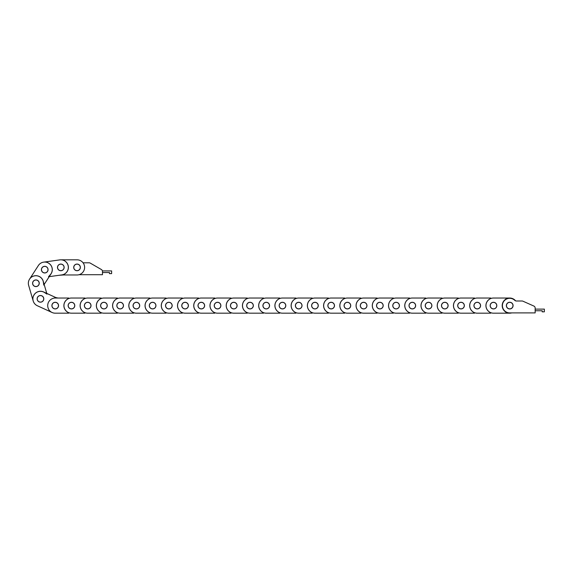 <?xml version="1.0" encoding="UTF-8"?>
<svg xmlns="http://www.w3.org/2000/svg" width="573" height="573" viewBox="0 0 573 573"><rect width="100%" height="100%" fill="white"/><g stroke="black" fill="none" stroke-linecap="round" stroke-linejoin="round"><path stroke-width="0.86" d="M55.223 302.279A3.331 3.331 0 0 1 58.109 307.264A3.331 3.331 0 0 1 52.344 307.264A3.331 3.331 0 0 1 55.223 302.279M48.769 309.563A7.578 7.578 0 0 0 55.223 313.18L68.724 313.18L66.547 311.304A7.521 7.521 0 0 1 66.547 299.908L68.724 298.032L55.223 298.032A7.578 7.578 0 0 0 54.005 298.125M71.46 313.18L84.962 313.18L82.784 311.304A7.521 7.521 0 0 1 82.784 299.908L84.962 298.032L71.46 298.032A7.578 7.578 0 0 0 63.882 305.602A7.578 7.578 0 0 0 71.46 313.18L74.189 313.18M56.877 298.032L43.62 291.958A7.578 7.578 0 0 0 33.578 295.697A7.578 7.578 0 0 0 37.317 305.731L49.593 311.354L48.39 308.74A7.521 7.521 0 0 1 53.131 298.383L55.896 297.58L57.959 298.032M71.46 298.032L74.189 298.032M57.959 313.18L55.223 313.18M68.208 305.602A3.245 3.245 0 0 1 73.079 302.795A3.245 3.245 0 0 1 73.079 308.417A3.245 3.245 0 0 1 68.208 305.602M41.85 295.818A3.331 3.331 0 0 1 42.395 301.556A3.331 3.331 0 0 1 37.152 299.156A3.331 3.331 0 0 1 41.85 295.818M52.071 312.493L49.593 311.354L52.071 312.493M39.795 306.87L37.574 305.853A7.578 7.578 0 0 1 33.191 300.968L32.425 298.347L33.621 295.732A7.521 7.521 0 0 1 44.558 292.545L46.972 294.114L43.197 281.15A7.578 7.578 0 0 0 33.807 275.993A7.578 7.578 0 0 0 28.65 285.383L33.191 300.968M52.272 304.249A3.245 3.245 0 0 1 57.873 303.726A3.245 3.245 0 0 1 55.531 308.833A3.245 3.245 0 0 1 52.272 304.249M39.114 282.339A3.331 3.331 0 0 1 35.132 286.5A3.331 3.331 0 0 1 33.52 280.963A3.331 3.331 0 0 1 39.114 282.339M29.416 288.004L28.729 285.662A7.578 7.578 0 0 1 29.56 279.151L31.042 276.859L33.8 276.05A7.521 7.521 0 0 1 43.369 282.238L43.756 285.089L51.097 273.758A7.578 7.578 0 0 0 48.855 263.279A7.578 7.578 0 0 0 38.377 265.521L29.56 279.151M39.551 295.732A3.245 3.245 0 0 1 43.612 299.622A3.245 3.245 0 0 1 38.219 301.197A3.245 3.245 0 0 1 39.551 295.732M47.53 271.444A3.331 3.331 0 0 1 41.772 271.151A3.331 3.331 0 0 1 44.909 266.316A3.331 3.331 0 0 1 47.53 271.444M36.894 267.813L38.219 265.765A7.578 7.578 0 0 1 43.691 262.133L46.399 261.754L48.812 263.315A7.521 7.521 0 0 1 50.381 274.603L48.483 276.759L61.855 274.897A7.578 7.578 0 0 0 68.316 266.352A7.578 7.578 0 0 0 59.771 259.891L43.691 262.133M37.682 280.541A3.245 3.245 0 0 1 37.395 286.156A3.245 3.245 0 0 1 32.675 283.098A3.245 3.245 0 0 1 37.682 280.541M61.268 270.692A3.331 3.331 0 0 1 57.73 266.144A3.331 3.331 0 0 1 63.438 265.349A3.331 3.331 0 0 1 61.268 270.692M61.34 274.968L77.047 274.968A7.578 7.578 0 0 0 84.618 267.398A7.578 7.578 0 0 0 77.047 259.82L63.546 259.82L65.723 261.696A7.521 7.521 0 0 1 65.723 273.092L63.546 274.968L59.148 275.276M57.064 260.271L59.771 259.891M47.953 269.188A3.245 3.245 0 0 1 43.512 272.641A3.245 3.245 0 0 1 42.739 267.075A3.245 3.245 0 0 1 47.953 269.188M71.46 302.279A3.331 3.331 0 0 1 74.34 307.264A3.331 3.331 0 0 1 68.574 307.264A3.331 3.331 0 0 1 71.46 302.279M87.69 313.18L101.192 313.18L99.014 311.304A7.521 7.521 0 0 1 99.014 299.908L101.192 298.032L87.69 298.032A7.578 7.578 0 0 0 80.113 305.602A7.578 7.578 0 0 0 87.69 313.18L90.419 313.18M87.69 298.032L90.419 298.032M84.446 305.602A3.245 3.245 0 0 1 89.316 302.795A3.245 3.245 0 0 1 89.316 308.417A3.245 3.245 0 0 1 84.446 305.602M77.047 270.721A3.331 3.331 0 0 1 74.161 265.736A3.331 3.331 0 0 1 79.926 265.736A3.331 3.331 0 0 1 77.047 270.721M60.81 259.82L63.546 259.82L60.81 259.82M77.047 274.968L74.311 274.968M74.311 259.82L77.047 259.82M64.061 267.398A3.245 3.245 0 0 1 59.191 270.205A3.245 3.245 0 0 1 59.191 264.583A3.245 3.245 0 0 1 64.061 267.398M87.69 302.279A3.331 3.331 0 0 1 90.57 307.264A3.331 3.331 0 0 1 84.811 307.264A3.331 3.331 0 0 1 87.69 302.279M103.921 313.18L117.422 313.18L115.245 311.304A7.521 7.521 0 0 1 115.245 299.908L117.422 298.032L103.921 298.032A7.578 7.578 0 0 0 96.35 305.602A7.578 7.578 0 0 0 103.921 313.18L106.65 313.18M103.921 298.032L106.65 298.032M100.676 305.602A3.245 3.245 0 0 1 105.547 302.795A3.245 3.245 0 0 1 105.547 308.417A3.245 3.245 0 0 1 100.676 305.602M103.921 302.279A3.331 3.331 0 0 1 106.807 307.264A3.331 3.331 0 0 1 101.041 307.264A3.331 3.331 0 0 1 103.921 302.279M120.151 313.18L133.652 313.18L131.475 311.304A7.521 7.521 0 0 1 131.475 299.908L133.652 298.032L120.151 298.032A7.578 7.578 0 0 0 112.58 305.602A7.578 7.578 0 0 0 120.151 313.18L122.887 313.18M120.151 298.032L122.887 298.032M116.906 305.602A3.245 3.245 0 0 1 121.777 302.795A3.245 3.245 0 0 1 121.777 308.417A3.245 3.245 0 0 1 116.906 305.602M120.151 302.279A3.331 3.331 0 0 1 123.037 307.264A3.331 3.331 0 0 1 117.272 307.264A3.331 3.331 0 0 1 120.151 302.279M136.388 313.18L149.89 313.18L147.712 311.304A7.521 7.521 0 0 1 147.712 299.908L149.89 298.032L136.388 298.032A7.578 7.578 0 0 0 128.81 305.602A7.578 7.578 0 0 0 136.388 313.18L139.117 313.18M136.388 298.032L139.117 298.032M133.137 305.602A3.245 3.245 0 0 1 138.007 302.795A3.245 3.245 0 0 1 138.007 308.417A3.245 3.245 0 0 1 133.137 305.602M136.388 302.279A3.331 3.331 0 0 1 139.268 307.264A3.331 3.331 0 0 1 133.502 307.264A3.331 3.331 0 0 1 136.388 302.279M152.619 313.18L166.12 313.18L163.942 311.304A7.521 7.521 0 0 1 163.942 299.908L166.12 298.032L152.619 298.032A7.578 7.578 0 0 0 145.041 305.602A7.578 7.578 0 0 0 152.619 313.18L155.347 313.18M152.619 298.032L155.347 298.032M149.374 305.602A3.245 3.245 0 0 1 154.244 302.795A3.245 3.245 0 0 1 154.244 308.417A3.245 3.245 0 0 1 149.374 305.602M152.619 302.279A3.331 3.331 0 0 1 155.498 307.264A3.331 3.331 0 0 1 149.739 307.264A3.331 3.331 0 0 1 152.619 302.279M168.849 313.18L182.35 313.18L180.173 311.304A7.521 7.521 0 0 1 180.173 299.908L182.35 298.032L168.849 298.032A7.578 7.578 0 0 0 161.278 305.602A7.578 7.578 0 0 0 168.849 313.18L171.578 313.18M168.849 298.032L171.578 298.032M165.604 305.602A3.245 3.245 0 0 1 170.475 302.795A3.245 3.245 0 0 1 170.475 308.417A3.245 3.245 0 0 1 165.604 305.602M168.849 302.279A3.331 3.331 0 0 1 171.735 307.264A3.331 3.331 0 0 1 165.969 307.264A3.331 3.331 0 0 1 168.849 302.279M185.079 313.18L198.58 313.18L196.403 311.304A7.521 7.521 0 0 1 196.403 299.908L198.58 298.032L185.079 298.032A7.578 7.578 0 0 0 177.508 305.602A7.578 7.578 0 0 0 185.079 313.18L187.815 313.18M185.079 298.032L187.815 298.032M181.834 305.602A3.245 3.245 0 0 1 186.705 302.795A3.245 3.245 0 0 1 186.705 308.417A3.245 3.245 0 0 1 181.834 305.602M185.079 302.279A3.331 3.331 0 0 1 187.965 307.264A3.331 3.331 0 0 1 182.2 307.264A3.331 3.331 0 0 1 185.079 302.279M201.316 313.18L214.818 313.18L212.633 311.304A7.521 7.521 0 0 1 212.633 299.908L214.818 298.032L201.316 298.032A7.578 7.578 0 0 0 193.738 305.602A7.578 7.578 0 0 0 201.316 313.18L204.045 313.18M201.316 298.032L204.045 298.032M198.065 305.602A3.245 3.245 0 0 1 202.935 302.795A3.245 3.245 0 0 1 202.935 308.417A3.245 3.245 0 0 1 198.065 305.602M201.316 302.279A3.331 3.331 0 0 1 204.196 307.264A3.331 3.331 0 0 1 198.43 307.264A3.331 3.331 0 0 1 201.316 302.279M217.547 313.18L231.048 313.18L228.871 311.304A7.521 7.521 0 0 1 228.871 299.908L231.048 298.032L217.547 298.032A7.578 7.578 0 0 0 209.969 305.602A7.578 7.578 0 0 0 217.547 313.18L220.276 313.18M217.547 298.032L220.276 298.032M214.302 305.602A3.245 3.245 0 0 1 219.173 302.795A3.245 3.245 0 0 1 219.173 308.417A3.245 3.245 0 0 1 214.302 305.602M217.547 302.279A3.331 3.331 0 0 1 220.426 307.264A3.331 3.331 0 0 1 214.667 307.264A3.331 3.331 0 0 1 217.547 302.279M233.777 313.18L247.278 313.18L245.101 311.304A7.521 7.521 0 0 1 245.101 299.908L247.278 298.032L233.777 298.032A7.578 7.578 0 0 0 226.206 305.602A7.578 7.578 0 0 0 233.777 313.18L236.506 313.18M233.777 298.032L236.506 298.032M230.532 305.602A3.245 3.245 0 0 1 235.403 302.795A3.245 3.245 0 0 1 235.403 308.417A3.245 3.245 0 0 1 230.532 305.602M233.777 302.279A3.331 3.331 0 0 1 236.656 307.264A3.331 3.331 0 0 1 230.898 307.264A3.331 3.331 0 0 1 233.777 302.279M250.007 313.18L263.508 313.18L261.331 311.304A7.521 7.521 0 0 1 261.331 299.908L263.508 298.032L250.007 298.032A7.578 7.578 0 0 0 242.436 305.602A7.578 7.578 0 0 0 250.007 313.18L252.743 313.18M250.007 298.032L252.743 298.032M246.762 305.602A3.245 3.245 0 0 1 251.633 302.795A3.245 3.245 0 0 1 251.633 308.417A3.245 3.245 0 0 1 246.762 305.602M250.007 302.279A3.331 3.331 0 0 1 252.894 307.264A3.331 3.331 0 0 1 247.128 307.264A3.331 3.331 0 0 1 250.007 302.279M266.244 313.18L279.746 313.18L277.561 311.304A7.521 7.521 0 0 1 277.561 299.908L279.746 298.032L266.244 298.032A7.578 7.578 0 0 0 258.667 305.602A7.578 7.578 0 0 0 266.244 313.18L268.973 313.18M266.244 298.032L268.973 298.032M262.993 305.602A3.245 3.245 0 0 1 267.863 302.795A3.245 3.245 0 0 1 267.863 308.417A3.245 3.245 0 0 1 262.993 305.602M266.244 302.279A3.331 3.331 0 0 1 269.124 307.264A3.331 3.331 0 0 1 263.358 307.264A3.331 3.331 0 0 1 266.244 302.279M282.475 313.18L295.976 313.18L293.799 311.304A7.521 7.521 0 0 1 293.799 299.908L295.976 298.032L282.475 298.032A7.578 7.578 0 0 0 274.897 305.602A7.578 7.578 0 0 0 282.475 313.18L285.204 313.18M282.475 298.032L285.204 298.032M279.23 305.602A3.245 3.245 0 0 1 284.101 302.795A3.245 3.245 0 0 1 284.101 308.417A3.245 3.245 0 0 1 279.23 305.602M282.475 302.279A3.331 3.331 0 0 1 285.354 307.264A3.331 3.331 0 0 1 279.595 307.264A3.331 3.331 0 0 1 282.475 302.279M298.705 313.18L312.206 313.18L310.029 311.304A7.521 7.521 0 0 1 310.029 299.908L312.206 298.032L298.705 298.032A7.578 7.578 0 0 0 291.134 305.602A7.578 7.578 0 0 0 298.705 313.18L301.434 313.18M298.705 298.032L301.434 298.032M295.46 305.602A3.245 3.245 0 0 1 300.331 302.795A3.245 3.245 0 0 1 300.331 308.417A3.245 3.245 0 0 1 295.46 305.602M298.705 302.279A3.331 3.331 0 0 1 301.584 307.264A3.331 3.331 0 0 1 295.826 307.264A3.331 3.331 0 0 1 298.705 302.279M314.935 313.18L328.436 313.18L326.259 311.304A7.521 7.521 0 0 1 326.259 299.908L328.436 298.032L314.935 298.032A7.578 7.578 0 0 0 307.364 305.602A7.578 7.578 0 0 0 314.935 313.18L317.671 313.18M314.935 298.032L317.671 298.032M311.691 305.602A3.245 3.245 0 0 1 316.561 302.795A3.245 3.245 0 0 1 316.561 308.417A3.245 3.245 0 0 1 311.691 305.602M314.935 302.279A3.331 3.331 0 0 1 317.822 307.264A3.331 3.331 0 0 1 312.056 307.264A3.331 3.331 0 0 1 314.935 302.279M331.173 313.18L344.674 313.18L342.489 311.304A7.521 7.521 0 0 1 342.489 299.908L344.674 298.032L331.173 298.032A7.578 7.578 0 0 0 323.595 305.602A7.578 7.578 0 0 0 331.173 313.18L333.901 313.18M331.173 298.032L333.901 298.032M327.921 305.602A3.245 3.245 0 0 1 332.791 302.795A3.245 3.245 0 0 1 332.791 308.417A3.245 3.245 0 0 1 327.921 305.602M331.173 302.279A3.331 3.331 0 0 1 334.052 307.264A3.331 3.331 0 0 1 328.286 307.264A3.331 3.331 0 0 1 331.173 302.279M347.403 313.18L360.904 313.18L358.727 311.304A7.521 7.521 0 0 1 358.727 299.908L360.904 298.032L347.403 298.032A7.578 7.578 0 0 0 339.825 305.602A7.578 7.578 0 0 0 347.403 313.18L350.132 313.18M347.403 298.032L350.132 298.032M344.158 305.602A3.245 3.245 0 0 1 349.029 302.795A3.245 3.245 0 0 1 349.029 308.417A3.245 3.245 0 0 1 344.158 305.602M347.403 302.279A3.331 3.331 0 0 1 350.282 307.264A3.331 3.331 0 0 1 344.523 307.264A3.331 3.331 0 0 1 347.403 302.279M363.633 313.18L377.134 313.18L374.957 311.304A7.521 7.521 0 0 1 374.957 299.908L377.134 298.032L363.633 298.032A7.578 7.578 0 0 0 356.062 305.602A7.578 7.578 0 0 0 363.633 313.18L366.362 313.18M363.633 298.032L366.362 298.032M360.388 305.602A3.245 3.245 0 0 1 365.259 302.795A3.245 3.245 0 0 1 365.259 308.417A3.245 3.245 0 0 1 360.388 305.602M363.633 302.279A3.331 3.331 0 0 1 366.512 307.264A3.331 3.331 0 0 1 360.754 307.264A3.331 3.331 0 0 1 363.633 302.279M379.863 313.18L393.365 313.18L391.187 311.304A7.521 7.521 0 0 1 391.187 299.908L393.365 298.032L379.863 298.032A7.578 7.578 0 0 0 372.292 305.602A7.578 7.578 0 0 0 379.863 313.18L382.599 313.18M379.863 298.032L382.599 298.032M376.619 305.602A3.245 3.245 0 0 1 381.489 302.795A3.245 3.245 0 0 1 381.489 308.417A3.245 3.245 0 0 1 376.619 305.602M379.863 302.279A3.331 3.331 0 0 1 382.75 307.264A3.331 3.331 0 0 1 376.984 307.264A3.331 3.331 0 0 1 379.863 302.279M396.101 313.18L409.602 313.18L407.417 311.304A7.521 7.521 0 0 1 407.417 299.908L409.602 298.032L396.101 298.032A7.578 7.578 0 0 0 388.523 305.602A7.578 7.578 0 0 0 396.101 313.18L398.829 313.18M396.101 298.032L398.829 298.032M392.849 305.602A3.245 3.245 0 0 1 397.719 302.795A3.245 3.245 0 0 1 397.719 308.417A3.245 3.245 0 0 1 392.849 305.602M396.101 302.279A3.331 3.331 0 0 1 398.98 307.264A3.331 3.331 0 0 1 393.214 307.264A3.331 3.331 0 0 1 396.101 302.279M412.331 313.18L425.832 313.18L423.655 311.304A7.521 7.521 0 0 1 423.655 299.908L425.832 298.032L412.331 298.032A7.578 7.578 0 0 0 404.753 305.602A7.578 7.578 0 0 0 412.331 313.18L415.06 313.18M412.331 298.032L415.06 298.032M409.086 305.602A3.245 3.245 0 0 1 413.95 302.795A3.245 3.245 0 0 1 413.95 308.417A3.245 3.245 0 0 1 409.086 305.602M412.331 302.279A3.331 3.331 0 0 1 415.21 307.264A3.331 3.331 0 0 1 409.451 307.264A3.331 3.331 0 0 1 412.331 302.279M428.561 313.18L442.062 313.18L439.885 311.304A7.521 7.521 0 0 1 439.885 299.908L442.062 298.032L428.561 298.032A7.578 7.578 0 0 0 420.99 305.602A7.578 7.578 0 0 0 428.561 313.18L431.29 313.18M428.561 298.032L431.29 298.032M425.316 305.602A3.245 3.245 0 0 1 430.187 302.795A3.245 3.245 0 0 1 430.187 308.417A3.245 3.245 0 0 1 425.316 305.602M428.561 302.279A3.331 3.331 0 0 1 431.44 307.264A3.331 3.331 0 0 1 425.682 307.264A3.331 3.331 0 0 1 428.561 302.279M444.791 313.18L458.293 313.18L456.115 311.304A7.521 7.521 0 0 1 456.115 299.908L458.293 298.032L444.791 298.032A7.578 7.578 0 0 0 437.22 305.602A7.578 7.578 0 0 0 444.791 313.18L447.527 313.18M444.791 298.032L447.527 298.032M441.547 305.602A3.245 3.245 0 0 1 446.417 302.795A3.245 3.245 0 0 1 446.417 308.417A3.245 3.245 0 0 1 441.547 305.602M444.791 302.279A3.331 3.331 0 0 1 447.678 307.264A3.331 3.331 0 0 1 441.912 307.264A3.331 3.331 0 0 1 444.791 302.279M461.029 313.18L474.53 313.18L472.345 311.304A7.521 7.521 0 0 1 472.345 299.908L474.53 298.032L461.029 298.032A7.578 7.578 0 0 0 453.451 305.602A7.578 7.578 0 0 0 461.029 313.18L463.758 313.18M461.029 298.032L463.758 298.032M457.777 305.602A3.245 3.245 0 0 1 462.647 302.795A3.245 3.245 0 0 1 462.647 308.417A3.245 3.245 0 0 1 457.777 305.602M461.029 302.279A3.331 3.331 0 0 1 463.908 307.264A3.331 3.331 0 0 1 458.142 307.264A3.331 3.331 0 0 1 461.029 302.279M477.259 313.18L490.76 313.18L488.583 311.304A7.521 7.521 0 0 1 488.583 299.908L490.76 298.032L477.259 298.032A7.578 7.578 0 0 0 469.681 305.602A7.578 7.578 0 0 0 477.259 313.18L479.988 313.18M477.259 298.032L479.988 298.032M474.014 305.602A3.245 3.245 0 0 1 478.878 302.795A3.245 3.245 0 0 1 478.878 308.417A3.245 3.245 0 0 1 474.014 305.602M477.259 302.279A3.331 3.331 0 0 1 480.138 307.264A3.331 3.331 0 0 1 474.38 307.264A3.331 3.331 0 0 1 477.259 302.279M493.489 313.18L506.99 313.18L504.813 311.304A7.521 7.521 0 0 1 504.813 299.908L506.99 298.032L493.489 298.032A7.578 7.578 0 0 0 485.918 305.602A7.578 7.578 0 0 0 493.489 313.18L496.218 313.18M493.489 298.032L496.218 298.032M490.244 305.602A3.245 3.245 0 0 1 495.115 302.795A3.245 3.245 0 0 1 495.115 308.417A3.245 3.245 0 0 1 490.244 305.602M493.489 302.279A3.331 3.331 0 0 1 496.368 307.264A3.331 3.331 0 0 1 490.61 307.264A3.331 3.331 0 0 1 493.489 302.279M509.719 313.18L506.99 313.18L509.719 313.18A7.578 7.578 0 0 0 511.725 312.908M506.99 298.032L509.719 298.032L506.99 298.032M522.053 301.004L516.352 301.004L522.053 301.004A2.163 2.163 0 0 1 522.934 301.19L533.871 306.061A2.163 2.163 0 0 1 535.153 308.038L535.153 312.908L509.719 312.908A7.306 7.306 0 0 1 502.958 302.845A7.306 7.306 0 0 1 514.833 300.388A2.163 2.163 0 0 0 516.352 301.004A2.163 2.163 0 0 1 515.65 300.889A7.578 7.578 0 0 0 509.719 298.032M506.475 305.602A3.245 3.245 0 0 1 511.345 302.795A3.245 3.245 0 0 1 511.345 308.417A3.245 3.245 0 0 1 506.475 305.602M535.153 308.038L535.153 309.119L544.35 309.119L544.35 311.827L542.187 311.827L542.187 310.745L535.153 310.745M513.079 305.602A3.352 3.352 0 0 0 508.043 302.702A3.352 3.352 0 0 0 508.043 308.51A3.352 3.352 0 0 0 513.079 305.602M522.934 301.19L533.871 306.061M82.97 262.685A2.163 2.163 0 0 0 83.672 262.799L89.137 262.799A2.163 2.163 0 0 1 90.219 263.086L101.392 269.539A2.163 2.163 0 0 1 102.474 271.416L102.474 274.703L79.053 274.703M102.474 272.533L109.457 272.533L109.457 273.622L111.62 273.622L111.62 270.914L102.417 270.914M90.219 263.086L101.392 269.539M83.672 262.799L89.137 262.799M80.292 267.398A3.245 3.245 0 0 1 75.421 270.205A3.245 3.245 0 0 1 75.421 264.583A3.245 3.245 0 0 1 80.292 267.398"/></g></svg>
